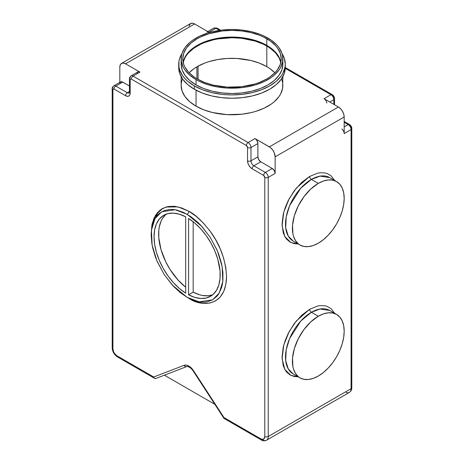 <?xml version="1.0" encoding="UTF-8"?>
<svg xmlns="http://www.w3.org/2000/svg" width="464" height="464" viewBox="0 0 464 464"><rect width="100%" height="100%" fill="white"/><g stroke="black" fill="none" stroke-linecap="round" stroke-linejoin="round"><path stroke-width="0.7" d="M183.187 62.495A49.225 28.42 180 0 1 216.131 39.249A49.225 28.42 180 0 1 266.806 46.052L266.806 66.648A49.225 28.42 0 0 0 189.115 72.79L193.952 68.713L197.194 66.648L204.653 63.11L208.794 61.677L217.709 59.549L227.174 58.458L236.826 58.458L250.838 60.488L259.347 63.11L266.806 66.648L266.806 46.052L263.227 44.179L255.206 41.087L241.605 38.274L232 37.729L217.709 38.953L213.162 39.892L204.653 42.52L200.773 44.179L193.952 48.117L188.587 52.751L186.522 55.274L184.898 57.896L183.187 62.495M280.882 62.164A49.225 28.42 0 0 0 266.806 45.391L266.806 38.744A49.225 28.42 180 0 1 281.225 58.841A49.225 28.42 180 0 1 250.838 85.098A49.225 28.42 180 0 1 197.194 78.932L193.952 76.867L188.587 72.239L184.898 67.089L183.721 64.386L182.775 58.841L183.721 53.296L186.522 47.966L191.075 43.053L197.194 38.744L200.773 36.871L208.794 33.779L222.395 30.966L232 30.421L241.605 30.966L250.838 32.584L259.347 35.212L263.227 36.871L270.048 40.815L275.413 45.443L277.478 47.966L280.279 53.296L281.225 58.841L280.279 64.386L277.478 69.716L275.413 72.239L270.048 76.867L266.806 78.932L259.347 82.47L255.206 83.903L241.605 86.71L227.174 87.122L213.162 85.098L204.653 82.47L197.194 78.932A49.225 28.42 180 0 1 182.775 58.841A49.225 28.42 180 0 1 213.162 32.584A49.225 28.42 180 0 1 266.806 38.744L266.806 45.391A49.225 28.42 0 0 0 215.859 38.634A49.225 28.42 0 0 0 183.118 62.164M293.086 241.007L288.266 236.095L285.691 227.754L286.189 217.001L289.594 205.761L300.765 188.181L311.39 179.411A36.61 21.135 120 0 1 329.695 177.596L320.021 176.14L311.39 179.411A2.442 1.409 60 0 1 309.668 176.419L301.646 182.422L294.321 190.652L288.318 200.402L285.314 207.338L283.237 214.31L282.048 224.251L283.237 232.818L285.314 237.4L286.706 239.279L290.139 242.127L294.321 243.675L298.155 243.936L290.887 242.527L284.85 236.628L282.089 225.881L283.771 212.181L289.159 198.783L296.299 188.123L309.668 176.419A2.442 1.409 -120 0 0 311.39 179.411A36.61 21.135 120 0 0 287.471 211.671A36.61 21.135 120 0 0 293.086 241.007L299.988 244.998A36.61 21.135 -60 0 1 294.379 215.656A36.61 21.135 -60 0 1 318.292 183.396L311.39 179.411L318.292 183.396L323.344 181.053L328.199 179.951L332.676 180.131L336.603 181.581L339.822 184.254L342.212 188.042L343.685 192.798L344.184 198.343L343.685 204.462L342.212 210.923L339.822 217.471L336.603 223.857L332.676 229.842L328.199 235.19L323.344 239.691L318.292 243.182A36.61 21.135 -60 0 1 299.988 244.998L298.282 243.809L295.464 240.561L293.521 236.269L292.906 233.781L292.529 225.231L294.379 215.656L298.282 205.877L303.914 196.736L310.781 189.022L318.292 183.396A36.61 21.135 -60 0 1 336.603 181.581A36.61 21.135 -60 0 1 342.212 210.917A36.61 21.135 -60 0 1 318.292 243.182L313.246 245.526L308.386 246.628L303.914 246.448L299.988 244.998M293.086 373.868L288.266 368.95L285.691 360.615L286.189 349.862L289.594 338.621L300.765 321.042L311.39 312.272A36.61 21.135 120 0 1 329.695 310.457L320.021 308.995L311.39 312.272A2.442 1.409 60 0 1 309.668 309.279L301.646 315.282L294.321 323.512L288.318 333.262L285.314 340.193L283.237 347.165L282.048 357.112L283.237 365.678L285.314 370.26L286.706 372.14L290.139 374.987L294.321 376.536L298.155 376.797L290.887 375.388L284.85 369.489L282.089 358.742L283.771 345.042L289.159 331.644L296.299 320.984L309.668 309.279A2.442 1.409 -120 0 0 311.39 312.272A36.61 21.135 120 0 0 287.471 344.532A36.61 21.135 120 0 0 293.086 373.868L299.988 377.858A36.61 21.135 -60 0 1 294.379 348.516A36.61 21.135 -60 0 1 318.292 316.257L311.39 312.272L318.292 316.257L323.344 313.913L328.199 312.811L332.676 312.991L336.603 314.441L339.822 317.115L342.212 320.902L343.685 325.658L344.184 331.203L343.685 337.322L342.212 343.778L339.822 350.332L336.603 356.717L332.676 362.703L328.199 368.045L323.344 372.551L318.292 376.043A36.61 21.135 -60 0 1 299.988 377.858L298.282 376.669L295.464 373.421L293.521 369.129L292.906 366.641L292.529 358.092L294.379 348.516L298.282 338.737L303.914 329.597L310.781 321.883L318.292 316.257A36.61 21.135 -60 0 1 336.603 314.441A36.61 21.135 -60 0 1 342.212 343.778A36.61 21.135 -60 0 1 318.292 376.043L313.246 378.386L308.386 379.488L303.914 379.308L299.988 377.858M188.854 298.317C199.874 306.431 226.02 308.473 226.536 276.561C225.632 260.391 220.609 245.891 211.462 233.05C202.936 221.751 195.402 214.496 188.854 211.294L181.499 207.889L174.435 206.283L167.916 206.544L162.209 208.655L157.522 212.547L154.036 218.057L151.896 224.982L151.183 234.065L152.151 223.752L155.318 215.603L160.15 210.047L165.967 207.031L178.17 206.915L188.854 211.294A2.442 1.409 -60 0 1 187.125 214.287L175.143 209.74L161.704 211.77L155.011 218.596L151.432 230.179L152.128 245.114L156.855 260.727L164.169 274.502L172.364 285.14L187.125 297.325L190.652 299.158L197.565 301.559L204.079 302.209L207.101 301.861L212.553 299.843L217.024 296.131L218.84 293.683L221.537 287.721L222.389 284.264L222.911 280.534L222.911 272.391L221.537 263.616L218.84 254.539L217.024 249.997L209.937 236.878L200.889 225.388L197.565 222.099L190.652 216.52L183.605 212.448L176.691 210.047L173.368 209.502L170.178 209.403L164.314 210.54L159.332 213.417L157.232 215.476L155.417 217.923L152.72 223.886L151.861 227.343L151.171 235.045L151.861 243.542L152.72 247.991L155.417 257.068L157.232 261.609L164.314 274.729L173.368 286.218L180.113 292.477L187.125 297.325L199.114 301.867L212.553 299.843L219.246 293.01L222.819 281.428L222.128 266.498L217.401 250.885L210.088 237.11L201.886 226.467L187.125 214.287A2.442 1.409 120 0 0 188.854 211.294L196.202 216.375L203.273 222.935L209.786 230.718L215.499 239.424L220.185 248.721L223.665 258.257L225.811 267.658L226.536 276.561L225.811 284.635L223.665 291.56L220.185 297.07L215.499 300.956L209.786 303.073L203.273 303.334L196.202 301.728L187.978 297.801M182.456 78.805L181.395 82.534L181.151 85.411L182.126 91.141L185.02 96.645L189.718 101.72L196.046 106.169L196.046 90.184L196.046 106.169A50.849 29.36 0 0 0 251.459 112.537A50.849 29.36 0 0 0 282.849 85.411L282.605 82.534L281.544 78.805M194.317 89.233A53.29 30.769 0 0 0 252.393 95.903A53.29 30.769 0 0 0 285.29 67.477L284.264 73.48L281.236 79.251L276.312 84.57L269.683 89.233L261.609 93.055L252.393 95.903L242.394 97.655L232 98.24L221.606 97.655L211.607 95.903L202.391 93.055L194.317 89.233L194.317 85.91L194.317 89.233L187.688 84.57L182.764 79.251L179.736 73.48L178.71 67.477A53.29 30.769 0 0 0 194.317 89.233M282.008 53.528A53.29 30.769 180 0 1 285.29 64.154A53.29 30.769 180 0 1 252.393 92.58A53.29 30.769 180 0 1 194.317 85.91L202.391 89.738L211.607 92.58L221.606 94.331L226.774 94.772L232 94.923L242.394 94.331L252.393 92.58L261.609 89.738L269.683 85.91L276.312 81.246L281.236 75.928L282.994 73.086L285.035 67.17L285.29 64.154L284.264 58.151L282.008 53.528M196.046 84.912A50.849 29.36 0 0 0 251.459 91.28A50.849 29.36 0 0 0 282.849 64.154L281.874 69.884L278.98 75.388L274.282 80.463L267.954 84.912L260.252 88.566L251.459 91.28L241.918 92.951L232 93.513L222.082 92.951L212.541 91.28L203.748 88.566L196.046 84.912L196.046 79.599L196.046 84.912L189.718 80.463L185.02 75.388L182.126 69.884L181.151 64.154A50.849 29.36 0 0 0 196.046 84.912M267.954 38.083A50.849 29.36 180 0 1 282.849 58.841A50.849 29.36 180 0 1 251.459 85.962A50.849 29.36 180 0 1 196.046 79.599L199.74 81.536L208.029 84.732L217.239 86.936L227.018 88.056L241.918 87.632L246.761 86.936L255.971 84.732L264.26 81.536L271.307 77.465L274.282 75.151L278.98 70.076L280.662 67.361L282.605 61.718L282.605 55.964L281.874 53.111L278.98 47.606L276.846 45.002L271.307 40.217L264.26 36.146L260.252 34.429L251.459 31.714L241.918 30.044L232 29.481L222.082 30.044L212.541 31.714L208.029 32.95L199.74 36.146L192.693 40.217L189.718 42.531L185.02 47.606L182.126 53.111L181.395 55.964L181.395 61.718L183.338 67.361L185.02 70.076L189.718 75.151L196.046 79.599A50.849 29.36 180 0 1 181.151 58.841A50.849 29.36 180 0 1 212.541 31.714A50.849 29.36 180 0 1 267.954 38.083M324.609 99.087L324.046 98.699L330.954 94.714A2.442 1.409 -60 0 1 332.172 94.592A2.442 1.409 120 0 0 330.954 94.714A4.066 2.349 60 0 1 333.825 99.696L329.8 102.022L333.825 99.696A4.066 2.349 -120 0 0 330.954 94.714L285.267 68.336L330.954 94.714L324.046 98.699L338.43 107.004L269.393 146.862L255.014 138.556L256.609 140.035L257.833 142.86L257.891 156.826L250.983 160.811L250.983 147.523L257.891 143.538L257.891 156.826L258.732 159.657L260.762 161.808L272.269 168.449L265.367 172.434L253.86 165.793L260.762 161.808L272.269 168.449L265.367 172.434A2.442 1.409 120 0 0 263.639 175.421A1.63 0.94 60 0 1 264.793 177.416L263.639 175.421L252.138 168.78L250.374 167.359L248.884 165.346L247.886 163.044L247.532 160.811L247.532 147.523L246.384 145.528L131.324 79.1L130.512 79.019L130.175 79.767L130.175 93.049L129.821 94.882L128.824 96.031L127.333 96.321L125.57 95.712L114.063 89.065L113.251 88.984L112.914 89.732L112.914 348.806L113.593 351.782L114.701 353.707L116.94 355.784L153.712 377.012L184.063 365.325L186.308 365.133L188.854 366.09L191.4 368.074L193.639 370.858L223.996 417.588L260.762 438.816L262.305 439.356L264.115 438.683L264.793 436.491L264.793 177.416A2.442 1.409 0 0 0 268.244 177.416L275.146 173.432L275.146 156.826L344.184 116.969L344.184 133.574L351.086 129.589L351.086 388.664L268.244 436.491L268.244 177.416L275.146 173.432L275.146 156.826L274.178 152.575L272.588 149.826L270.518 147.633L255.014 138.556L248.107 142.541L133.046 76.113L139.954 72.129L125.57 63.823L194.607 23.966L208.986 32.271L215.893 28.281L219.524 30.38L215.893 28.281A4.066 2.349 -120 0 0 213.858 28.084A4.066 2.349 60 0 1 215.893 28.281A2.442 1.409 -60 0 1 217.111 28.165A2.442 1.409 120 0 0 215.893 28.281L208.986 32.271L208.429 32.01M188.964 26.054L190.536 23.56L121.504 63.417A8.137 4.698 60 0 0 119.816 67.147L119.816 82.377L119.816 67.147L120.257 64.856L121.504 63.417L123.366 63.058L125.57 63.823L139.954 72.129L138.353 71.763L137.559 72.222L137.129 73.173M334.764 313.386L331.012 308.612L327.184 306.402L325.009 305.799L320.235 305.608L317.683 306.025L309.668 309.279M334.764 180.525L331.012 175.752L327.184 173.542L325.009 172.939L320.235 172.747L317.683 173.165L309.668 176.419M181.151 76.682L181.151 85.411A50.849 29.36 0 0 0 196.046 106.169L203.748 109.823L212.541 112.537L227.018 114.631L241.918 114.208L251.459 112.537L255.971 111.302L264.26 108.106L271.307 104.035L274.282 101.72L278.98 96.645L280.662 93.937L282.605 88.288L282.849 76.682M164.366 375.19L214.849 404.341L164.366 375.19M326.865 102.985A4.066 2.349 60 0 0 324.046 98.699L338.43 107.004L340.634 108.779L342.496 111.296L343.743 114.173L344.184 116.969L344.184 133.574L351.086 129.589A2.442 1.409 0 0 0 351.799 128.592A2.442 1.409 180 0 0 351.086 127.594L349.937 125.605A2.442 1.409 -60 0 0 349.433 124.485A2.442 1.409 120 0 0 348.209 124.607L344.184 126.933L348.209 124.607A2.442 1.409 -60 0 1 349.433 124.485L344.184 121.458M333.825 97.701L332.676 95.706A2.442 1.409 -60 0 0 332.172 94.592C333.187 94.836 334.602 97.272 334.544 98.699A2.442 1.409 180 0 1 333.825 99.696L333.825 104.342L333.825 99.696A2.442 1.409 0 0 0 334.544 98.699A2.442 1.409 180 0 0 333.825 97.701M129.456 78.77A2.442 1.409 180 0 1 130.175 77.772A4.066 2.349 60 0 1 131.016 75.91C129.642 77.244 129.12 78.201 129.456 78.77A2.442 1.409 0 0 0 130.175 79.767A2.442 1.409 180 0 1 129.456 78.77L129.456 92.058A2.442 1.409 0 0 0 130.175 93.049A2.442 1.409 180 0 1 129.456 92.058L129.282 92.957A4.066 2.349 60 0 1 127.298 92.719L129.456 91.472L127.298 92.719L115.791 86.078L122.693 82.093L129.456 85.997L122.131 81.832L120.657 81.89L119.874 83.137M272.269 168.449L274.305 170.595L275.146 173.432A4.066 2.349 -120 0 0 272.269 168.449L272.281 168.455M121.504 63.417A8.137 4.698 60 0 1 125.57 63.823L194.607 23.966A8.137 4.698 -120 0 0 190.536 23.56L192.403 23.2L194.607 23.966L208.986 32.271A4.066 2.349 60 0 0 206.956 32.068M344.184 122.281L348.209 124.607A4.066 2.349 60 0 1 351.086 129.589A4.066 2.349 -120 0 0 348.209 124.607L344.184 122.281M341.881 128.992A4.066 2.349 60 0 1 344.184 133.574L344.126 132.895M250.983 160.811L257.891 156.826A4.066 2.349 -120 0 0 260.762 161.808L253.86 165.793A4.066 2.349 60 0 1 250.983 160.811A2.442 1.409 180 0 1 247.532 160.811A6.508 3.758 -120 0 0 252.138 168.78L263.639 175.421A2.442 1.409 -60 0 1 265.367 172.434A4.066 2.349 60 0 1 268.244 177.416A4.066 2.349 -120 0 0 265.367 172.434L253.86 165.793A2.442 1.409 120 0 0 252.138 168.78A2.442 1.409 -60 0 1 253.86 165.793A4.066 2.349 60 0 1 250.983 160.811L250.983 147.523L257.891 143.538A4.066 2.349 -120 0 0 255.014 138.556L248.107 142.541A4.066 2.349 60 0 1 250.983 147.523A2.442 1.409 180 0 1 247.532 147.523L247.532 160.811A2.442 1.409 0 0 0 250.983 160.811M129.328 92.922L129.282 92.957A4.066 2.349 60 0 1 127.298 92.719A2.442 1.409 120 0 0 125.57 95.712A6.508 3.758 -120 0 0 130.175 93.049L130.175 79.767A1.63 0.94 60 0 1 131.324 79.1L246.384 145.528A1.63 0.94 60 0 1 247.532 147.523A2.442 1.409 0 0 0 250.983 147.523A4.066 2.349 -120 0 0 248.107 142.541A2.442 1.409 120 0 0 246.384 145.528A2.442 1.409 -60 0 1 248.107 142.541L133.046 76.113L139.954 72.129A4.066 2.349 -120 0 0 137.918 71.926L131.016 75.91A4.066 2.349 60 0 1 133.046 76.113A2.442 1.409 120 0 0 131.324 79.1A2.442 1.409 -60 0 1 133.046 76.113A4.066 2.349 -120 0 0 131.016 75.91M122.693 82.093A4.066 2.349 -120 0 0 120.657 81.89L113.755 85.875A4.066 2.349 60 0 1 115.791 86.078L122.693 82.093M112.914 87.737A4.066 2.349 60 0 1 113.755 85.875C112.381 87.209 111.859 88.166 112.201 88.734A2.442 1.409 180 0 1 112.914 87.737M338.43 107.004L269.393 146.862A8.137 4.698 60 0 1 275.146 156.826L344.184 116.969A8.137 4.698 -120 0 0 338.43 107.004M349.433 124.485C350.697 125.147 352.101 127.588 351.799 128.592A2.442 1.409 180 0 1 351.086 129.589L351.086 388.664A8.137 4.698 60 0 1 349.404 392.387A8.137 4.698 -120 0 0 351.086 388.664L268.244 436.491A8.137 4.698 60 0 1 266.556 440.22A8.137 4.698 60 0 1 262.491 439.814A2.442 1.409 -60 0 1 261.273 439.936A2.442 1.409 -60 0 1 260.762 438.816A2.442 1.409 120 0 0 261.273 439.936C263.082 440.991 264.845 441.084 266.556 440.22A8.137 4.698 -120 0 0 268.244 436.491L268.244 177.416A2.442 1.409 180 0 1 264.793 177.416L264.793 436.491A2.442 1.409 0 0 0 268.244 436.491A2.442 1.409 180 0 1 264.793 436.491A5.696 3.289 60 0 1 260.762 438.816L223.996 417.588L223.938 418.331L223.996 417.588L193.639 370.858L193.32 371.188L193.639 370.858A10.579 6.107 -120 0 0 184.063 365.325A2.442 1.984 68.9 0 0 186.65 366.618M188.564 294.797L188.564 218.474L194.81 223.085L200.779 228.891L206.248 235.671L211.021 243.182L214.925 251.157L217.825 259.295L220.058 271.173L220.058 278.458L218.857 284.913L216.508 290.313L213.092 294.46L211.021 296.015L206.248 298.016L200.779 298.48L194.81 297.395L188.564 294.797L193.169 292.14A46.783 27.011 -120 0 0 212.703 294.791L208.185 295.783L202.443 295.469L199.41 294.739L193.169 292.14L193.169 221.74L193.169 292.14L188.564 294.797A46.783 27.011 60 0 0 210.517 296.316A46.783 27.011 60 0 0 217.958 259.759A46.783 27.011 60 0 0 188.564 218.474L188.564 294.797M185.687 216.816L185.687 293.138L179.446 288.521L173.478 282.721L168.009 275.935L163.235 268.424L159.326 260.455L156.432 252.312L154.645 244.302L154.048 236.704L154.645 229.808L156.432 223.851L159.326 219.054L163.235 215.592L168.009 213.597L173.478 213.133L179.446 214.217L185.687 216.816A46.783 27.011 60 0 0 163.734 215.29A46.783 27.011 60 0 0 156.298 251.853A46.783 27.011 60 0 0 185.687 293.138L185.687 216.816M166.153 214.159A46.783 27.011 -120 0 0 185.687 287.216L178.077 280.059L170.126 269.601L165.764 261.824L161.031 249.655L158.798 237.777L158.798 230.498L159.251 227.145L161.031 221.189L162.348 218.637L165.764 214.49M181.992 53.528L179.736 58.151L178.965 61.138L178.965 67.17L179.736 70.157L182.764 75.928L185.003 78.66L187.688 81.246L194.317 85.91A53.29 30.769 180 0 1 178.71 64.154A53.29 30.769 180 0 1 181.992 53.528M178.785 65.818A53.29 30.769 0 0 0 178.71 67.477L178.71 64.154M224.483 418.482L223.938 418.331M155.353 378.572L156.061 378.369L154.657 378.38L155.353 378.572M154.35 378.148L154.083 377.835L154.35 378.148M153.862 377.452L153.712 377.012L153.862 377.452M186.893 366.502A2.442 1.984 -111.1 0 1 186.667 366.606A2.442 1.984 -111.1 0 1 184.063 365.325L153.712 377.012L116.94 355.784A2.442 1.409 120 0 0 117.444 356.897A2.442 1.409 -60 0 1 116.94 355.784A5.696 3.289 60 0 1 112.914 348.806A2.442 1.409 180 0 1 112.201 347.809A2.442 1.409 0 0 0 112.914 348.806L112.914 89.732A2.442 1.409 180 0 1 112.201 88.734A2.442 1.409 0 0 0 112.914 89.732A1.63 0.94 60 0 1 114.063 89.065L125.57 95.712A2.442 1.409 -60 0 1 127.298 92.719L115.791 86.078A2.442 1.409 120 0 0 114.063 89.065A2.442 1.409 -60 0 1 115.791 86.078A4.066 2.349 -120 0 0 113.755 85.875M154.657 378.38L117.444 356.897L154.657 378.38M118.668 356.781A2.442 1.409 -60 0 1 117.444 356.897C114.208 354.728 112.462 351.7 112.201 347.809L112.201 88.734M351.086 388.664A2.442 1.409 0 0 0 351.799 387.666A2.442 1.409 180 0 1 351.086 388.664M266.556 440.22L349.404 392.387A8.137 4.698 60 0 1 346.156 392.393M196.904 78.77L196.904 66.816L196.904 78.77M274.885 72.79L270.048 68.713L266.806 66.648A49.225 28.42 0 0 1 274.885 72.79M198.058 66.161L198.058 79.419L198.058 66.161M183.013 62.698L184.898 57.234L188.587 52.09L193.952 47.456L200.773 43.517L208.794 40.42L217.709 38.286L232 37.068L246.291 38.286L255.206 40.42L263.227 43.517L270.048 47.456L275.413 52.09L279.102 57.234L280.987 62.698M280.813 62.495L279.102 57.896L275.413 52.751L270.048 48.117L266.806 46.052A49.225 28.42 180 0 1 280.813 62.495M153.978 220.58L157.65 213.162L162.789 208.336M285.29 67.477L285.29 64.154M282.849 64.154L282.849 58.841M207.797 31.581L213.858 28.084L217.111 28.165L220.678 30.218M329.695 310.457L336.603 314.441M329.695 177.596L336.603 181.581M181.151 64.154L181.151 58.841M224.06 418.453L261.273 439.936L224.06 418.453M155.834 378.473L186.667 366.606L187.752 366.566C187.468 366.258 190.971 367.436 193.32 371.188L223.95 418.348M285.29 67.524L332.172 94.592M334.544 104.76L334.544 98.699M349.404 392.387C351.01 391.338 351.811 389.76 351.799 387.666L351.799 128.592"/></g></svg>
